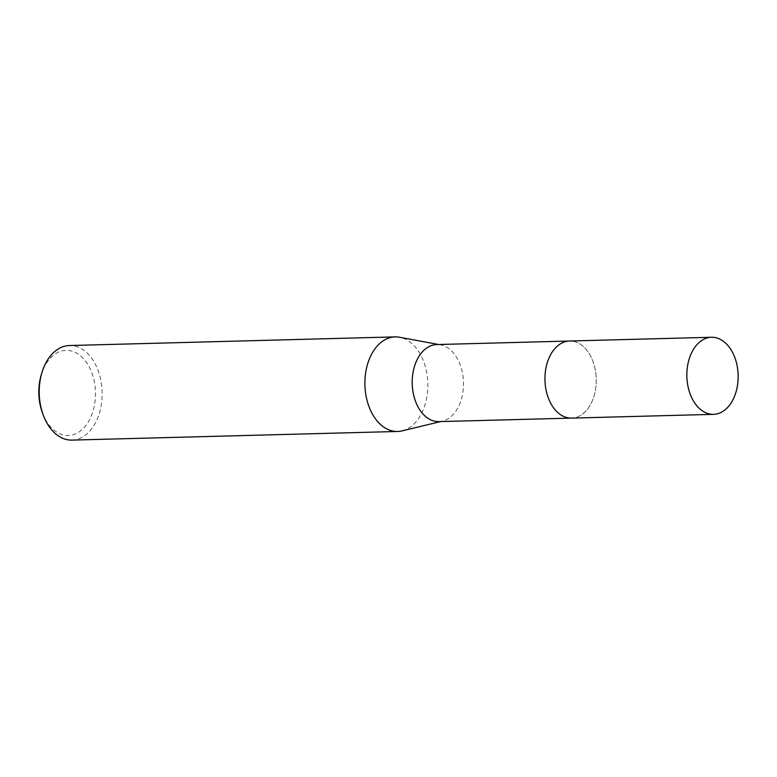 <?xml version="1.0" encoding="UTF-8"?>
<svg xmlns="http://www.w3.org/2000/svg" width="777" height="777" viewBox="0 0 777 777"><rect width="100%" height="100%" fill="white"/><g stroke="black" fill="none" stroke-linecap="round" stroke-linejoin="round"><path stroke-width="0.58" stroke-dasharray="3.88 2.91" d="M582.429 414.151A38.549 25.641 88.5 0 0 595.386 370.493A38.549 25.641 88.5 0 0 569.57 341.035A38.549 25.641 88.5 0 0 558.75 344.988A38.549 25.641 88.5 0 0 556.526 346.872A38.549 25.641 88.5 0 0 558.274 412.966A38.549 25.641 88.5 0 0 571.61 418.104A38.549 25.641 88.5 0 0 582.429 414.151M582.439 414.151A38.559 25.651 88.5 0 0 593.366 362.538A38.559 25.651 88.5 0 0 558.76 344.978A38.559 25.651 88.5 0 0 556.536 346.863A38.559 25.651 88.5 0 0 558.284 412.966A38.559 25.651 88.5 0 0 582.439 414.151M438.879 421.62A38.549 25.641 88.5 0 0 442.463 421.144A38.549 25.641 88.5 0 0 449.689 417.667A38.549 25.641 88.5 0 0 463.053 376.67A38.549 25.641 88.5 0 0 440.442 344.833A38.549 25.641 88.5 0 0 436.829 344.551M402.02 430.885A47.3 31.468 88.5 0 0 410.897 426.612A47.3 31.468 88.5 0 0 427.292 376.311A47.3 31.468 88.5 0 0 399.543 337.247M71.94 440.103A47.3 31.468 88.5 0 0 85.217 435.246A47.3 31.468 88.5 0 0 101.117 381.692A47.3 31.468 88.5 0 0 69.435 345.532M42.453 412.898A42.57 28.322 88.5 0 0 80.235 431.099A42.57 28.322 88.5 0 0 92.298 374.116A42.57 28.322 88.5 0 0 54.089 354.72A42.57 28.322 88.5 0 0 41.424 374.252M570.978 418.123L571.61 418.104A38.559 25.651 88.5 0 0 593.366 362.538A38.559 25.651 88.5 0 0 569.58 341.016M569.57 341.035L568.939 341.045M440.442 344.833L438.636 344.502M442.463 421.144L440.685 421.571"/><path stroke-width="1.17" d="M568.939 341.045L436.829 344.551A38.549 25.641 88.5 0 0 426.01 348.504A38.549 25.641 88.5 0 0 413.053 392.152A38.549 25.641 88.5 0 0 438.879 421.62L570.978 418.123M438.636 344.502L399.543 337.247A47.3 31.468 88.5 0 0 395.114 336.897A47.3 31.468 88.5 0 0 381.847 341.754A47.3 31.468 88.5 0 0 365.948 395.308A47.3 31.468 88.5 0 0 397.62 431.468A47.3 31.468 88.5 0 0 402.02 430.885L440.685 421.571M395.114 336.897L69.435 345.532A47.3 31.468 88.5 0 0 56.167 350.388A47.3 31.468 88.5 0 0 42.094 372.086A47.3 31.468 88.5 0 0 43.23 415.025A47.3 31.468 88.5 0 0 71.94 440.103L397.62 431.468M42.094 372.086L41.424 374.252A42.57 28.322 88.5 0 0 42.453 412.898L43.23 415.025M689.743 392.832A38.549 25.641 88.5 0 0 713.519 414.345A38.549 25.641 88.5 0 0 735.265 358.78A38.549 25.641 88.5 0 0 711.479 337.267A38.549 25.641 88.5 0 0 689.743 392.832M711.479 337.267L569.58 341.016A38.559 25.651 88.5 0 0 547.834 396.591A38.559 25.651 88.5 0 0 571.619 418.113L713.519 414.345"/></g></svg>
